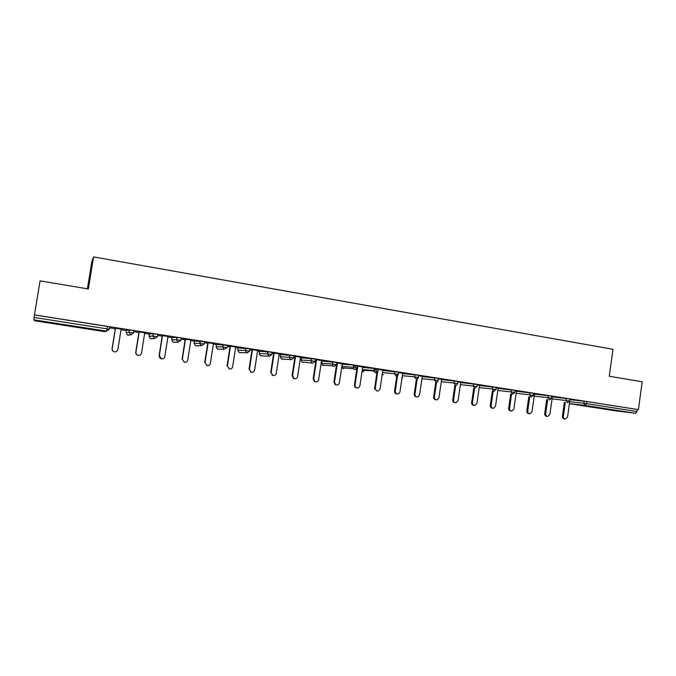 <?xml version="1.0" encoding="UTF-8"?>
<svg xmlns="http://www.w3.org/2000/svg" width="676" height="676" viewBox="0 0 676 676"><rect width="100%" height="100%" fill="white"/><g stroke="black" fill="none" stroke-linecap="round" stroke-linejoin="round"><path stroke-width="1.01" d="M59.125 324.362L49.542 322.629L59.125 324.362M604.04 408.879L616.487 410.611L604.04 408.879M87.407 288.804L91.877 261.282L93.558 256.897L612.997 349.306L609.27 376.262L642.2 381.779L638.398 409.622L586.836 401.578L586.548 403.648L636.995 411.523L637.274 409.487M109.512 327.877L115.292 328.781M121.055 329.685L126.42 330.522M133.772 331.679L138.918 332.482M144.656 333.378L149.413 334.121M157.677 335.414L162.198 336.124M167.901 337.011L172.076 337.67M181.219 339.099L185.131 339.707M190.809 340.603L194.409 341.16M204.405 342.724L207.735 343.247M213.379 344.126L216.43 344.608M227.246 346.298L230.017 346.729M235.628 347.608L238.138 348.005M249.757 349.822L251.971 350.168M257.548 351.038L259.533 351.351M271.938 353.295L273.611 353.556M279.163 354.418L280.641 354.655M293.79 356.708L294.947 356.894M300.474 357.756L301.454 357.908M315.337 360.08L315.988 360.181M321.48 361.043L321.979 361.119M353.506 366.054L356.134 366.468M374.2 369.29L376.836 369.704M636.995 411.523L635.617 413.29L615.261 410.797M93.558 256.897L88.362 288.965L40.07 280.87L34.468 314.906L638.398 409.622M104.628 331.629L34.958 320.83L33.808 319.841L34.468 314.906M569.851 399.372L572.268 399.753M570.003 399.448L572.268 399.803M34.535 314.965L109.681 326.812L109.292 329.229L106.571 331.139L33.808 319.841M569.978 399.626L586.836 401.578M129.471 334.95L127.603 335.161L126.066 332.736L126.437 330.429L129.31 329.888L133.949 330.615L133.561 333.014L130.882 334.916L128.922 332.296L129.31 329.888M152.168 338.642L150.545 338.718L149.066 336.318L149.43 334.029L153.41 333.648L157.846 334.358L157.466 336.741L154.441 338.541L152.894 336.031L153.275 333.648M174.653 342.208L173.157 342.217L171.729 339.842L172.084 337.569L177.011 337.349L181.379 338.051L181.007 340.408L177.991 342.191L176.504 339.715L176.884 337.349M196.877 345.69L195.432 345.656L194.071 343.324L194.426 341.067L204.566 341.684L204.203 344.025L201.186 345.782L199.766 343.349L200.13 340.991M218.838 349.112L217.385 349.053L216.092 346.754L216.438 344.515L227.406 345.267L227.043 347.591L224.026 349.315L222.674 346.923L223.038 344.583M240.521 352.466L239.017 352.39L237.8 350.134L238.146 347.912L249.917 348.799L249.554 351.097L247.07 352.957L245.253 350.447L245.608 348.123M261.933 355.77L260.319 355.66L259.212 353.472L259.55 351.258L272.09 352.272L271.744 354.554L269.285 356.404L267.493 353.911L267.848 351.613M283.083 359.007L281.3 358.871L280.32 356.759L280.658 354.562L293.95 355.703L293.604 357.967L291.179 359.809L290.443 359.539L289.421 357.334L289.767 355.044M301.462 357.841L315.489 359.083L315.151 361.322M321.987 361.052L336.724 362.412L336.386 364.634M343.771 368.69L342.225 367.812L342.233 364.195L353.683 365.065L357.655 365.691L357.325 367.905L355.001 369.713L353.641 368.817L353.649 365.065M362.64 367.355L378.29 368.927L377.969 371.124M382.785 370.482L398.646 372.121L398.325 374.301M402.659 373.566L418.731 375.264L418.41 377.428M422.263 376.608L438.538 378.374L438.225 380.52M441.597 379.616L458.075 381.433L457.762 383.571L453.968 383.005L454.28 380.841M460.677 382.582L477.349 384.45L477.045 386.579L473.268 386.021L473.58 383.867M479.504 385.514L496.361 387.433L496.057 389.545M498.077 388.413L515.12 390.373L514.816 392.469M516.405 391.269L533.626 393.271L533.33 395.359L529.646 394.818L529.942 392.705M534.496 394.091L551.886 396.136L551.599 398.206M552.351 396.871L569.91 398.958L569.623 401.02L565.989 400.488L566.277 398.401M552.376 396.685L551.827 396.55M534.522 393.888L533.567 393.694M516.439 391.058L515.061 390.796M498.111 388.185L496.302 387.855M479.537 385.278L477.29 384.872M460.719 382.329L458.015 381.855M441.639 379.337L438.479 378.797M422.306 376.312L418.664 375.695M402.71 373.245L398.587 372.544M382.844 370.127L378.23 369.358M362.699 366.975L357.587 366.122M342.267 363.772L336.656 362.843M321.556 360.528L315.422 359.522M315.413 359.564L316.064 359.674M300.55 357.241L293.883 356.142M293.874 356.193L295.032 356.379M279.247 353.903L272.022 352.72M272.014 352.771L273.695 353.033M257.632 350.514L249.841 349.247M249.833 349.298L252.055 349.644M235.704 347.084L227.339 345.723M227.33 345.774L230.094 346.205M213.464 343.602L204.49 342.14M204.49 342.191L207.819 342.715M190.894 340.062L181.303 338.515M181.303 338.566L185.216 339.175M167.986 336.479L162.282 335.583M144.74 332.837L139.002 331.941M121.139 329.136L115.376 328.24M564.908 419.035L564.367 418.951C562.998 418.723 562.339 417.827 562.398 416.264L563.378 416.408C563.319 417.979 563.978 418.875 565.356 419.103L567.544 417.033L570.012 399.398M563.378 416.408L565.33 402.457M562.398 416.264L564.35 402.338M547.197 416.391L546.74 416.315C545.338 416.103 544.662 415.199 544.721 413.611L545.667 413.754C545.616 415.343 546.293 416.247 547.695 416.458L549.892 414.388L552.385 396.643M545.667 413.754L547.644 399.702M544.721 413.611L546.69 399.584M529.249 413.704L528.885 413.653C527.449 413.45 526.756 412.546 526.807 410.923L527.728 411.059C527.677 412.681 528.37 413.594 529.815 413.788L532.004 411.701L534.53 393.846M527.728 411.059L529.739 396.905M526.807 410.923L528.809 396.795M511.056 410.983L510.811 410.949C509.332 410.771 508.614 409.85 508.665 408.203L509.552 408.329C509.51 409.986 510.228 410.907 511.707 411.084L513.887 408.98L516.447 391.007M509.552 408.329L511.588 394.074M508.665 408.203L510.693 393.973M492.601 408.219L492.508 408.211C490.979 408.059 490.235 407.138 490.277 405.448L491.139 405.566C491.097 407.265 491.841 408.186 493.37 408.338L495.525 406.225L498.119 388.142M491.139 405.566L493.193 391.201M490.277 405.448L492.331 391.108M473.935 405.431C472.372 405.296 471.603 404.366 471.645 402.651L472.473 402.769C472.44 404.518 473.225 405.448 474.822 405.558L476.926 403.437L479.546 385.227M472.473 402.769L474.56 388.294M471.645 402.651L473.724 388.201M455.058 402.626C453.486 402.474 452.717 401.536 452.759 399.82L453.562 399.93C453.545 401.755 454.373 402.693 456.055 402.727L458.066 400.606L460.719 382.278M453.562 399.93L455.683 385.312M452.759 399.82L454.872 385.252M435.935 399.778C434.347 399.609 433.578 398.663 433.629 396.947L434.389 397.057C434.398 399.001 435.31 399.93 437.118 399.837L438.961 397.741L441.648 379.295M434.389 397.057L436.62 381.763M433.629 396.947L435.767 382.27M416.543 396.888C414.954 396.702 414.185 395.756 414.227 394.032L414.963 394.142C415.039 396.305 416.078 397.201 418.081 396.829L419.593 394.835L422.314 376.262M414.963 394.142L417.438 377.267M414.227 394.032L416.416 379.126M396.897 393.956C395.291 393.762 394.522 392.798 394.573 391.083L395.266 391.184C395.57 393.829 396.871 394.581 399.153 393.432L399.955 391.894L402.719 373.194M395.266 391.184L397.775 374.2M394.573 391.083L397.074 374.132M376.971 390.99L374.622 388.734L374.639 388.1L375.29 388.193L375.273 388.827C376.785 391.725 378.383 391.75 380.056 388.903L382.844 370.085M375.29 388.193L377.715 371.876M374.639 388.1L376.929 372.696M356.767 387.982L354.993 387.128L354.427 385.066L355.044 385.151L355.61 387.221C357.545 388.624 358.964 388.176 359.877 385.878L362.699 366.924M355.044 385.151L357.883 366.172M354.427 385.066L356.827 369.02M336.285 384.931L335 384.509L333.936 381.991L334.519 382.075L335.575 384.602C337.459 385.43 338.735 384.83 339.411 382.81L342.276 363.73M334.519 382.075L337.392 362.961M333.936 381.991L336.817 362.868M315.515 381.839L314.509 381.577L313.157 378.873L313.698 378.949L315.05 381.653C316.875 382.244 318.075 381.585 318.658 379.692L321.565 360.485M313.698 378.949L316.605 359.708M313.157 378.873L316.072 359.624M294.449 378.695L293.612 378.509L292.083 375.712L292.581 375.78L294.111 378.585C295.911 379.042 297.077 378.357 297.617 376.54L300.558 357.19M292.581 375.78L295.53 356.404M292.083 375.712L295.04 356.328M273.079 375.51L272.369 375.366L271.16 372.569L272.825 375.433C274.608 375.814 275.749 375.121 276.264 373.338L279.256 353.852M271.16 372.569L274.152 353.058M270.704 372.501L273.704 352.982M251.404 372.282L250.788 372.163L249.436 369.307L251.202 372.222C252.976 372.56 254.117 371.842 254.615 370.085L257.64 350.472M249.436 369.307L252.469 349.661M249.021 369.248L252.055 349.593M229.409 369.003L227.389 366.003L229.24 368.961C231.023 369.257 232.155 368.538 232.645 366.789L235.713 347.033M227.389 366.003L230.465 346.213M227.026 365.953L230.102 346.154M207.101 365.674L205.031 362.649L206.949 365.64C208.732 365.91 209.873 365.184 210.363 363.443L213.472 343.552M205.031 362.649L208.149 342.715M204.71 362.606L207.828 342.664M184.464 362.302L182.334 359.243L184.32 362.268C186.12 362.522 187.26 361.787 187.751 360.055L190.902 340.011M182.334 359.243L185.494 339.166M182.064 359.209L185.224 339.124M161.488 358.88L159.308 355.787C159.198 357.325 159.874 358.339 161.353 358.846C163.161 359.091 164.31 358.339 164.8 356.615L167.994 336.428M159.308 355.787L162.51 335.566M159.08 355.762L162.291 335.533M138.166 355.399L137.853 355.339C136.349 354.841 135.648 353.81 135.758 352.255L135.927 352.28C135.817 353.835 136.518 354.866 138.031 355.373C139.856 355.601 141.014 354.849 141.504 353.117L144.749 332.786M135.927 352.28L139.18 331.916M135.758 352.255L139.011 331.882M114.481 351.866L114.236 351.824C112.689 351.317 111.979 350.286 112.089 348.706L112.199 348.723C112.089 350.303 112.807 351.343 114.362 351.841C116.204 352.061 117.371 351.309 117.861 349.568L121.148 329.085M112.199 348.723L115.503 328.206M112.089 348.706L115.385 328.181M635.617 413.29L585.239 405.465L569.429 403.58M569.412 403.69L615.295 410.797M569.699 401.637L586.548 403.648L585.239 405.465L583.802 403.268L584.089 401.198M106.419 331.181L104.636 331.629L106.571 331.139L107.442 326.398M34.121 317.45L109.292 329.229M552.072 398.899L565.989 400.488L567.443 402.702L569.623 401.045M534.209 396.128L547.94 397.665L548.236 395.57M516.118 393.314L529.646 394.818L531.133 397.065L533.33 395.384M497.781 390.466L511.107 391.919L511.411 389.798M479.208 387.585L492.314 388.987L492.627 386.858M460.381 384.669L473.268 386.021L474.822 388.32L477.036 386.604M441.293 381.712L453.968 383.005L455.54 385.328L456.469 385.219L457.762 383.596M421.951 378.721L434.389 379.954L434.71 377.774M402.347 375.687L414.549 376.853L414.87 374.665M382.472 372.611L394.421 373.718L394.75 371.504M362.319 369.502L374.014 370.532L374.343 368.31M341.912 366.375L353.345 367.305L353.641 368.817L342.225 367.812L343.501 368.665M321.987 361.026L321.666 363.198L332.322 364.026L332.66 361.77M301.462 357.815L301.133 359.995L311.028 360.705L311.366 358.432M280.312 356.776L289.497 357.342L290.443 359.539L281.976 359.125M259.204 353.489L267.586 353.92L268.651 356.201L260.894 355.855M237.8 350.151L245.354 350.455L246.512 352.787L239.507 352.542M216.092 346.771L222.784 346.932L224.026 349.315L217.824 349.179M194.071 343.34L199.885 343.357L201.186 345.782L195.82 345.766M171.729 339.859L176.639 339.724L177.991 342.191L173.504 342.31M149.058 336.327L153.029 336.04L154.441 338.541L150.866 338.794M126.066 332.744L129.065 332.305L130.527 334.831L127.891 335.237M549.411 399.905L551.591 398.232L547.94 397.665L549.411 399.905M512.619 394.192L514.816 392.494L511.107 391.919L512.619 394.192M493.852 391.277L496.057 389.57L492.314 388.987L493.852 391.277M435.986 382.295L437.211 382.041L438.217 380.546L434.389 379.954L435.986 382.295M402.059 377.647L402.778 377.842M416.162 379.211L414.549 376.853L418.41 377.462L417.819 378.628M382.21 374.343L383.376 374.834M396.06 376.093L394.421 373.718L398.325 374.327L398.198 374.766M363.494 371.758L362.125 370.794L363.705 371.783M374.36 368.31L374.039 371.335L375.679 372.924L377.96 371.149L362.209 370.254M353.683 365.065L353.345 367.305L357.317 367.93M332.71 361.778L332.364 364.034L336.386 364.66L334.037 366.46L332.947 365.919L322.266 365.006L323.314 365.53L324.7 365.217M332.364 364.034L332.947 365.919L332.364 364.034M323.272 365.53L322.266 365.006L321.658 363.215M311.433 358.441L311.087 360.714L315.143 361.347L312.76 363.156L303.997 362.167M311.087 360.714L311.881 362.792L311.087 360.714M302.772 362.344L301.961 362.006L301.133 359.995M289.843 355.052L289.497 357.342L293.595 357.984M267.941 351.613L267.586 353.92L271.735 354.579M245.709 348.132L245.354 350.455L249.554 351.114M223.156 344.591L222.784 346.932L227.043 347.599M200.257 341L199.885 343.357L204.194 344.042M177.011 337.349L176.639 339.724L181.007 340.417M153.41 333.648L153.029 336.04L157.466 336.749M129.454 329.896L129.065 332.305L133.561 333.014M402.059 377.656L402.558 377.816M382.21 374.36L383.14 374.808M323.331 365.53L324.649 365.209M302.823 362.353L303.938 362.159M282.027 359.133L283.016 358.998M260.944 355.863L261.857 355.762M239.558 352.551L240.436 352.466M217.866 349.188L218.754 349.103M195.871 345.774L196.784 345.69M173.555 342.318L174.543 342.208M150.917 338.803L152.041 338.651M127.95 335.245L129.319 334.966M104.636 331.629L106.225 331.223M374.622 388.734L375.273 388.827M354.993 387.128L355.61 387.221M335 384.509L335.575 384.602M314.509 381.577L315.05 381.653M293.612 378.509L294.111 378.585M272.369 375.366L272.825 375.433"/></g></svg>
